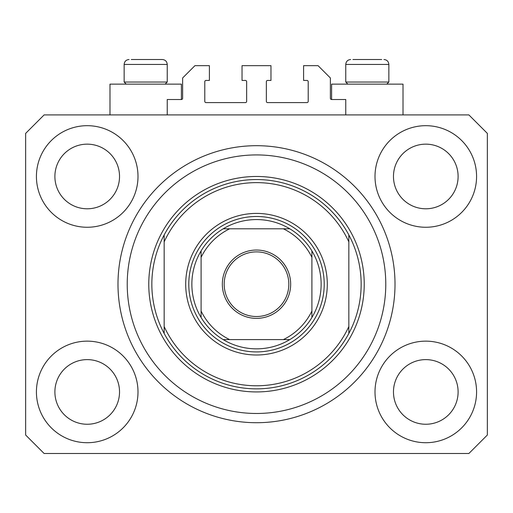 <?xml version="1.0" encoding="UTF-8"?>
<svg xmlns="http://www.w3.org/2000/svg" width="513" height="513" viewBox="0 0 513 513"><rect width="100%" height="100%" fill="white"/><g stroke="black" fill="none" stroke-linecap="round" stroke-linejoin="round"><path stroke-width="0.77" d="M345.762 114.912L345.762 99.522L331.603 99.522A1.231 1.231 0 0 1 330.372 98.291L330.372 77.976L318.06 65.664L303.593 65.664L303.593 80.438L306.979 80.438A1.231 1.231 0 0 1 308.21 81.67L308.21 101.369A1.231 1.231 0 0 1 306.979 102.6L267.581 102.6A1.231 1.231 0 0 1 266.35 101.369L266.35 81.67A1.231 1.231 0 0 1 267.581 80.438L270.967 80.438L270.967 65.664L242.033 65.664L242.033 80.438L245.419 80.438A1.231 1.231 0 0 1 246.65 81.67L246.65 101.369A1.231 1.231 0 0 1 245.419 102.6L206.021 102.6A1.231 1.231 0 0 1 204.79 101.369L204.79 81.67A1.231 1.231 0 0 1 206.021 80.438L209.407 80.438L209.407 65.664L194.94 65.664L182.628 77.976L182.628 98.291A1.231 1.231 0 0 1 181.397 99.522L167.238 99.522L167.238 114.912M36.423 391.932A50.787 50.787 0 0 0 87.21 442.719A50.787 50.787 0 0 0 137.997 391.932A50.787 50.787 0 0 0 87.21 341.145A50.787 50.787 0 0 0 36.423 391.932M375.003 391.932A50.787 50.787 0 0 0 425.79 442.719A50.787 50.787 0 0 0 476.577 391.932A50.787 50.787 0 0 0 425.79 341.145A50.787 50.787 0 0 0 375.003 391.932M375.003 176.472A50.787 50.787 0 0 0 425.79 227.259A50.787 50.787 0 0 0 476.577 176.472A50.787 50.787 0 0 0 425.79 125.685A50.787 50.787 0 0 0 375.003 176.472M36.423 176.472A50.787 50.787 0 0 0 87.21 227.259A50.787 50.787 0 0 0 137.997 176.472A50.787 50.787 0 0 0 87.21 125.685A50.787 50.787 0 0 0 36.423 176.472M403.013 114.912L403.013 84.132L331.603 84.132L331.603 99.522M109.987 114.912L109.987 84.132L181.397 84.132L181.397 99.522M117.99 284.202A138.51 138.51 0 0 0 256.5 422.712A138.51 138.51 0 0 0 395.01 284.202A138.51 138.51 0 0 0 256.5 145.692A138.51 138.51 0 0 0 117.99 284.202M54.891 176.472A32.319 32.319 0 0 0 87.21 208.791A32.319 32.319 0 0 0 119.529 176.472A32.319 32.319 0 0 0 87.21 144.153A32.319 32.319 0 0 0 54.891 176.472M393.471 176.472A32.319 32.319 0 0 0 425.79 208.791A32.319 32.319 0 0 0 458.109 176.472A32.319 32.319 0 0 0 425.79 144.153A32.319 32.319 0 0 0 393.471 176.472M393.471 391.932A32.319 32.319 0 0 0 425.79 424.251A32.319 32.319 0 0 0 458.109 391.932A32.319 32.319 0 0 0 425.79 359.613A32.319 32.319 0 0 0 393.471 391.932M54.891 391.932A32.319 32.319 0 0 0 87.21 424.251A32.319 32.319 0 0 0 119.529 391.932A32.319 32.319 0 0 0 87.21 359.613A32.319 32.319 0 0 0 54.891 391.932M44.118 453.492L468.882 453.492L487.35 435.024L487.35 133.38L468.882 114.912L44.118 114.912L25.65 133.38L25.65 435.024L44.118 453.492M126.236 84.132L124.146 82.042L167.238 82.042L167.238 64.433C166.949 61.445 165.308 59.803 162.313 59.508L131.296 59.508M381.704 59.508L352.912 59.508M385.968 82.042L388.854 82.042L388.854 64.433L345.762 64.433C346.051 61.445 347.692 59.803 350.687 59.508C347.692 59.803 346.051 61.445 345.762 64.433L345.762 82.042L385.968 82.042M372.695 59.508L361.921 59.508M140.305 59.508L134.919 59.508M327.294 284.202A70.794 70.794 0 0 1 256.5 354.996A70.794 70.794 0 0 1 185.706 284.202A70.794 70.794 0 0 1 256.5 213.408A70.794 70.794 0 0 1 327.294 284.202M385.776 284.202A129.276 129.276 0 0 0 256.5 154.926A129.276 129.276 0 0 0 127.224 284.202A129.276 129.276 0 0 0 256.5 413.478A129.276 129.276 0 0 0 385.776 284.202M361.152 284.202A104.652 104.652 0 0 0 348.84 234.954L348.84 241.886A101.574 101.574 0 0 0 164.16 241.886L164.16 326.518A101.574 101.574 0 0 0 348.84 326.518L348.84 333.45A104.652 104.652 0 0 0 361.152 284.202M164.16 234.954A104.652 104.652 0 0 0 256.5 388.854A104.652 104.652 0 0 0 348.84 333.45L348.84 234.954A104.652 104.652 0 0 0 164.16 234.954L164.16 241.886L164.16 234.954M164.16 326.518L164.16 333.45L164.16 326.518M290.666 284.202A34.166 34.166 0 0 1 256.5 318.368A34.166 34.166 0 0 1 222.334 284.202A34.166 34.166 0 0 1 256.5 250.036A34.166 34.166 0 0 1 290.666 284.202M224.181 284.202A32.319 32.319 0 0 0 256.5 316.521A32.319 32.319 0 0 0 288.819 284.202A32.319 32.319 0 0 0 256.5 251.883A32.319 32.319 0 0 0 224.181 284.202M321.138 284.202A64.638 64.638 0 0 0 311.904 250.908L311.904 257.366L311.904 250.908A64.638 64.638 0 0 0 223.206 228.798L229.664 228.798L223.206 228.798A64.638 64.638 0 0 0 201.096 317.496L201.096 311.038L201.096 317.496A64.638 64.638 0 0 0 223.206 339.606L289.794 339.606A64.638 64.638 0 0 0 311.904 317.496L311.904 257.366A61.56 61.56 0 0 0 283.336 228.798L229.664 228.798A61.56 61.56 0 0 0 201.096 257.366L201.096 311.038A61.56 61.56 0 0 0 229.664 339.606L223.206 339.606A64.638 64.638 0 0 0 289.794 339.606L283.336 339.606A61.56 61.56 0 0 0 311.904 311.038L311.904 317.496A64.638 64.638 0 0 0 321.138 284.202M188.784 284.202A67.716 67.716 0 0 1 256.5 216.486A67.716 67.716 0 0 1 324.216 284.202A67.716 67.716 0 0 1 256.5 351.918A67.716 67.716 0 0 1 188.784 284.202M201.096 250.908L201.096 257.366L201.096 250.908A64.638 64.638 0 0 1 223.206 228.798M289.794 228.798L283.336 228.798L289.794 228.798A64.638 64.638 0 0 1 311.904 250.908M311.904 317.496A64.638 64.638 0 0 1 289.794 339.606A64.638 64.638 0 0 0 311.904 317.496M162.313 59.508C165.308 59.803 166.949 61.445 167.238 64.433L124.146 64.433C124.435 61.445 126.076 59.803 129.071 59.508C126.076 59.803 124.435 61.445 124.146 64.433L124.146 82.042M364.23 284.202A107.73 107.73 0 0 1 256.5 391.932A107.73 107.73 0 0 1 148.77 284.202A107.73 107.73 0 0 1 256.5 176.472A107.73 107.73 0 0 1 364.23 284.202M223.206 339.606A64.638 64.638 0 0 1 201.096 317.496M388.854 64.433C388.565 61.445 386.924 59.803 383.929 59.508C386.924 59.803 388.565 61.445 388.854 64.433M386.764 84.132L388.854 82.042M347.852 84.132L345.762 82.042M165.148 84.132L167.238 82.042"/></g></svg>
